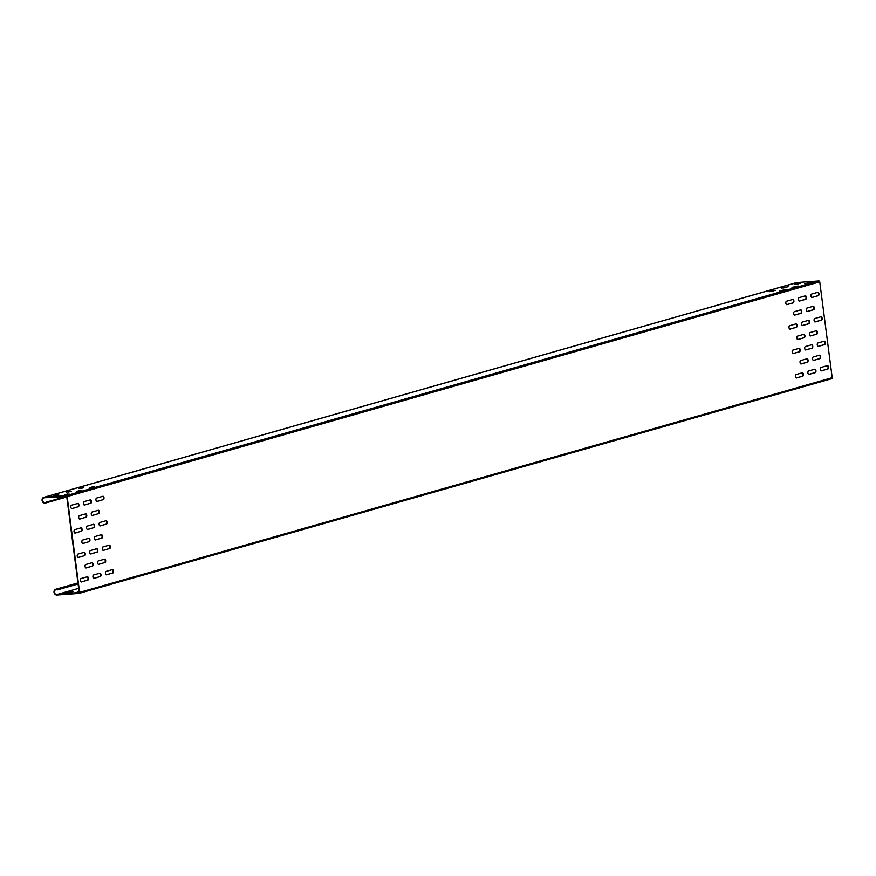 <?xml version="1.0" encoding="UTF-8"?>
<svg xmlns="http://www.w3.org/2000/svg" width="876" height="876" viewBox="0 0 876 876"><rect width="100%" height="100%" fill="white"/><g stroke="black" fill="none" stroke-linecap="round" stroke-linejoin="round"><path stroke-width="1.31" d="M46.209 502.649A2.967 2.529 74.1 0 1 42.19 500.897A2.967 2.529 74.1 0 1 44.238 497.272L66.182 495.663A0.986 0.843 74.1 0 1 67.156 496.572L79.596 592.395A0.986 0.843 74.1 0 1 78.884 593.435L56.929 595.045A2.967 2.529 74.1 0 1 55.735 589.263A2.967 2.529 74.1 0 1 57.487 589.482L57.334 589.92A2.475 2.102 -105.9 0 0 54.476 592.483A2.475 2.102 -105.9 0 0 56.874 594.563L79.179 592.428L66.729 496.604L44.293 497.765A2.475 2.102 -105.9 0 0 42.595 500.787A2.475 2.102 -105.9 0 0 45.946 502.244L66.751 496.791M795.999 282.806A2.967 2.529 74.1 0 1 796.842 282.565L818.786 280.955A0.986 0.843 74.1 0 1 819.75 281.864L832.2 377.687A0.986 0.843 74.1 0 1 831.488 378.728L79.158 593.359M45.946 502.244L66.631 496.342M793.919 287.251L795.539 286.791A2.475 2.102 -105.9 0 0 795.583 286.901M795.912 284.448L798.781 283.747M806.467 283.671L809.336 282.981M783.374 288.029L786.243 287.328M795.485 286.299L798.43 286.091L791.981 287.35L796.788 286.551M770.825 291.609L773.694 290.909M781.381 290.832L784.25 290.131M58.725 494.885L55.856 495.586M69.281 494.108L66.412 494.809M71.274 491.305L68.394 492.005M81.818 490.527L78.949 491.228M83.811 487.724L80.942 488.425M94.367 486.946L91.498 487.647M819.388 355.229A1.73 0.898 -94.2 0 1 820.221 356.959A1.73 0.898 -94.2 0 1 819.542 358.645L813.41 360.397M816.213 330.789A1.73 0.898 -94.2 0 1 817.045 332.519A1.73 0.898 -94.2 0 1 816.366 334.205L810.234 335.957M813.038 306.348A1.73 0.898 -94.2 0 1 813.881 308.067A1.73 0.898 -94.2 0 1 813.191 309.754L807.059 311.506M806.84 358.81A1.73 0.898 -94.2 0 1 807.683 360.54A1.73 0.898 -94.2 0 1 807.004 362.226L800.861 363.978M803.664 334.369A1.73 0.898 -94.2 0 1 804.507 336.099A1.73 0.898 -94.2 0 1 803.829 337.786L797.686 339.527M800.489 309.918A1.73 0.898 -94.2 0 1 801.332 311.648A1.73 0.898 -94.2 0 1 800.653 313.334L794.521 315.086M827.251 365.664A1.73 0.898 -94.2 0 1 828.083 367.394A1.73 0.898 -94.2 0 1 827.404 369.081L821.272 370.833M814.702 369.245A1.73 0.898 -94.2 0 1 815.545 370.975A1.73 0.898 -94.2 0 1 814.855 372.661L808.723 374.413M802.164 372.826A1.73 0.898 -94.2 0 1 802.996 374.545A1.73 0.898 -94.2 0 1 802.317 376.242L796.185 377.983M824.075 341.224A1.73 0.898 -94.2 0 1 824.907 342.954A1.73 0.898 -94.2 0 1 824.228 344.64L818.096 346.381M811.526 344.805A1.73 0.898 -94.2 0 1 812.37 346.524A1.73 0.898 -94.2 0 1 811.691 348.21L805.548 349.962M798.989 348.374A1.73 0.898 -94.2 0 1 799.821 350.104A1.73 0.898 -94.2 0 1 799.142 351.791L793.01 353.543M820.9 316.773A1.73 0.898 -94.2 0 1 821.732 318.503A1.73 0.898 -94.2 0 1 821.053 320.189L814.921 321.941M808.351 320.353A1.73 0.898 -94.2 0 1 809.194 322.083A1.73 0.898 -94.2 0 1 808.515 323.77L802.372 325.522M795.813 323.934A1.73 0.898 -94.2 0 1 796.645 325.664A1.73 0.898 -94.2 0 1 795.966 327.35L789.834 329.102M817.724 292.332A1.73 0.898 -94.2 0 1 818.556 294.062A1.73 0.898 -94.2 0 1 817.877 295.749L811.745 297.501M805.175 295.913A1.73 0.898 -94.2 0 1 806.019 297.643A1.73 0.898 -94.2 0 1 805.34 299.329L799.197 301.081M792.638 299.493A1.73 0.898 -94.2 0 1 793.47 301.213A1.73 0.898 -94.2 0 1 792.791 302.91L786.659 304.651M85.892 567.955L92.024 566.203A1.73 0.898 85.8 0 0 92.703 564.516A1.73 0.898 85.8 0 0 91.871 562.786M82.716 543.503L88.848 541.751A1.73 0.898 85.8 0 0 89.538 540.065A1.73 0.898 85.8 0 0 88.695 538.346M79.541 519.063L85.684 517.311A1.73 0.898 85.8 0 0 86.363 515.625A1.73 0.898 85.8 0 0 85.519 513.894M98.441 564.374L104.572 562.622A1.73 0.898 85.8 0 0 105.251 560.936A1.73 0.898 85.8 0 0 104.408 559.206M95.265 539.923L101.397 538.182A1.73 0.898 85.8 0 0 102.076 536.495A1.73 0.898 85.8 0 0 101.244 534.765M92.089 515.482L98.222 513.73A1.73 0.898 85.8 0 0 98.9 512.044A1.73 0.898 85.8 0 0 98.068 510.314M81.205 581.96L87.348 580.208A1.73 0.898 85.8 0 0 88.027 578.521A1.73 0.898 85.8 0 0 87.184 576.791M93.754 578.379L99.886 576.627A1.73 0.898 85.8 0 0 100.565 574.941A1.73 0.898 85.8 0 0 99.733 573.222M106.292 574.809L112.435 573.057A1.73 0.898 85.8 0 0 113.113 571.371A1.73 0.898 85.8 0 0 112.27 569.641M78.03 557.519L84.173 555.767A1.73 0.898 85.8 0 0 84.852 554.081A1.73 0.898 85.8 0 0 84.008 552.351M90.578 553.939L96.71 552.187A1.73 0.898 85.8 0 0 97.389 550.5A1.73 0.898 85.8 0 0 96.557 548.77M103.116 550.358L109.259 548.606A1.73 0.898 85.8 0 0 109.938 546.92A1.73 0.898 85.8 0 0 109.095 545.2M74.854 533.068L80.997 531.327A1.73 0.898 85.8 0 0 81.676 529.641A1.73 0.898 85.8 0 0 80.833 527.91M87.403 529.498L93.535 527.746A1.73 0.898 85.8 0 0 94.214 526.06A1.73 0.898 85.8 0 0 93.382 524.33M99.941 525.918L106.084 524.166A1.73 0.898 85.8 0 0 106.763 522.479A1.73 0.898 85.8 0 0 105.919 520.749M71.679 508.627L77.822 506.875A1.73 0.898 85.8 0 0 78.501 505.189A1.73 0.898 85.8 0 0 77.657 503.459M84.227 505.047L90.359 503.295A1.73 0.898 85.8 0 0 91.038 501.609A1.73 0.898 85.8 0 0 90.206 499.889M96.765 501.477L102.908 499.725A1.73 0.898 85.8 0 0 103.587 498.039A1.73 0.898 85.8 0 0 102.744 496.309M70.047 591.913L66.543 592.964L73.245 591.585L68.492 592.866M79.059 591.585L77.099 592.187L79.037 592.099M57.334 589.92L78.084 584.007M57.487 589.482L78.03 583.624M71.361 592.165L70.113 592.406M813.695 360.408A1.73 0.898 -94.2 0 1 813.596 360.419A1.73 0.898 -94.2 0 1 812.589 358.853A1.73 0.898 -94.2 0 1 813.246 356.981L819.52 355.196A1.73 0.898 -94.2 0 1 819.618 355.174A1.73 0.898 -94.2 0 1 820.637 356.751A1.73 0.898 -94.2 0 1 819.969 358.613L813.508 360.419M810.519 335.957A1.73 0.898 -94.2 0 1 810.42 335.979A1.73 0.898 -94.2 0 1 809.413 334.413A1.73 0.898 -94.2 0 1 810.081 332.541L816.344 330.745A1.73 0.898 -94.2 0 1 816.443 330.734A1.73 0.898 -94.2 0 1 817.461 332.3A1.73 0.898 -94.2 0 1 816.793 334.172L810.333 335.979M807.343 311.517A1.73 0.898 -94.2 0 1 807.256 311.538A1.73 0.898 -94.2 0 1 806.238 309.962A1.73 0.898 -94.2 0 1 806.905 308.1L813.169 306.304A1.73 0.898 -94.2 0 1 813.267 306.293A1.73 0.898 -94.2 0 1 814.286 307.859A1.73 0.898 -94.2 0 1 813.618 309.732L807.157 311.527M801.157 363.989A1.73 0.898 -94.2 0 1 801.058 364A1.73 0.898 -94.2 0 1 800.04 362.434A1.73 0.898 -94.2 0 1 800.708 360.562L806.982 358.777A1.73 0.898 -94.2 0 1 807.07 358.755A1.73 0.898 -94.2 0 1 808.088 360.321A1.73 0.898 -94.2 0 1 807.42 362.193L800.96 364M797.981 339.538A1.73 0.898 -94.2 0 1 797.883 339.56A1.73 0.898 -94.2 0 1 796.864 337.983A1.73 0.898 -94.2 0 1 797.532 336.121L803.807 334.325A1.73 0.898 -94.2 0 1 803.894 334.314A1.73 0.898 -94.2 0 1 804.913 335.88A1.73 0.898 -94.2 0 1 804.245 337.753L797.784 339.549M794.806 315.097A1.73 0.898 -94.2 0 1 794.707 315.108A1.73 0.898 -94.2 0 1 793.689 313.542A1.73 0.898 -94.2 0 1 794.357 311.67L800.631 309.885A1.73 0.898 -94.2 0 1 800.73 309.863A1.73 0.898 -94.2 0 1 801.737 311.44A1.73 0.898 -94.2 0 1 801.069 313.301L794.609 315.108M821.557 370.833A1.73 0.898 -94.2 0 1 821.458 370.855A1.73 0.898 -94.2 0 1 820.44 369.289A1.73 0.898 -94.2 0 1 821.108 367.416L827.382 365.631A1.73 0.898 -94.2 0 1 827.481 365.61A1.73 0.898 -94.2 0 1 828.488 367.175A1.73 0.898 -94.2 0 1 827.831 369.048L821.36 370.855M809.008 374.413A1.73 0.898 -94.2 0 1 808.92 374.435A1.73 0.898 -94.2 0 1 807.902 372.858A1.73 0.898 -94.2 0 1 808.57 370.997L814.833 369.201A1.73 0.898 -94.2 0 1 814.932 369.19A1.73 0.898 -94.2 0 1 815.95 370.756A1.73 0.898 -94.2 0 1 815.282 372.629L808.822 374.435M796.47 377.994A1.73 0.898 -94.2 0 1 796.372 378.016A1.73 0.898 -94.2 0 1 795.353 376.439A1.73 0.898 -94.2 0 1 796.021 374.578L802.296 372.782A1.73 0.898 -94.2 0 1 802.394 372.771A1.73 0.898 -94.2 0 1 803.402 374.337A1.73 0.898 -94.2 0 1 802.745 376.209L796.273 378.005M818.381 346.392A1.73 0.898 -94.2 0 1 818.283 346.414A1.73 0.898 -94.2 0 1 817.264 344.837A1.73 0.898 -94.2 0 1 817.932 342.976L824.207 341.18A1.73 0.898 -94.2 0 1 824.305 341.169A1.73 0.898 -94.2 0 1 825.312 342.735A1.73 0.898 -94.2 0 1 824.655 344.607L818.184 346.403M805.832 349.973A1.73 0.898 -94.2 0 1 805.745 349.995A1.73 0.898 -94.2 0 1 804.726 348.418A1.73 0.898 -94.2 0 1 805.394 346.546L811.669 344.761A1.73 0.898 -94.2 0 1 811.756 344.739A1.73 0.898 -94.2 0 1 812.775 346.316A1.73 0.898 -94.2 0 1 812.107 348.188L805.646 349.984M793.295 353.554A1.73 0.898 -94.2 0 1 793.196 353.565A1.73 0.898 -94.2 0 1 792.178 351.999A1.73 0.898 -94.2 0 1 792.846 350.126L799.12 348.341A1.73 0.898 -94.2 0 1 799.219 348.32A1.73 0.898 -94.2 0 1 800.226 349.896A1.73 0.898 -94.2 0 1 799.569 351.758L793.098 353.565M815.206 321.952A1.73 0.898 -94.2 0 1 815.107 321.963A1.73 0.898 -94.2 0 1 814.089 320.397A1.73 0.898 -94.2 0 1 814.757 318.525L821.031 316.74A1.73 0.898 -94.2 0 1 821.13 316.718A1.73 0.898 -94.2 0 1 822.148 318.295A1.73 0.898 -94.2 0 1 821.48 320.156L815.008 321.963M802.657 325.533A1.73 0.898 -94.2 0 1 802.569 325.543A1.73 0.898 -94.2 0 1 801.551 323.978A1.73 0.898 -94.2 0 1 802.219 322.105L808.493 320.32A1.73 0.898 -94.2 0 1 808.581 320.298A1.73 0.898 -94.2 0 1 809.599 321.864A1.73 0.898 -94.2 0 1 808.931 323.737L802.471 325.543M790.119 329.102A1.73 0.898 -94.2 0 1 790.021 329.124A1.73 0.898 -94.2 0 1 789.002 327.558A1.73 0.898 -94.2 0 1 789.67 325.686L795.945 323.89A1.73 0.898 -94.2 0 1 796.043 323.879A1.73 0.898 -94.2 0 1 797.061 325.445A1.73 0.898 -94.2 0 1 796.393 327.317L789.922 329.124M812.03 297.501A1.73 0.898 -94.2 0 1 811.932 297.522A1.73 0.898 -94.2 0 1 810.924 295.957A1.73 0.898 -94.2 0 1 811.581 294.084L817.856 292.299A1.73 0.898 -94.2 0 1 817.954 292.277A1.73 0.898 -94.2 0 1 818.972 293.843A1.73 0.898 -94.2 0 1 818.304 295.716L811.833 297.522M799.481 301.081A1.73 0.898 -94.2 0 1 799.394 301.103A1.73 0.898 -94.2 0 1 798.375 299.526A1.73 0.898 -94.2 0 1 799.043 297.665L805.318 295.869A1.73 0.898 -94.2 0 1 805.405 295.858A1.73 0.898 -94.2 0 1 806.424 297.424A1.73 0.898 -94.2 0 1 805.756 299.296L799.295 301.103M786.944 304.662A1.73 0.898 -94.2 0 1 786.845 304.684A1.73 0.898 -94.2 0 1 785.838 303.107A1.73 0.898 -94.2 0 1 786.495 301.245L792.769 299.45A1.73 0.898 -94.2 0 1 792.868 299.439A1.73 0.898 -94.2 0 1 793.886 301.005A1.73 0.898 -94.2 0 1 793.218 302.877L786.747 304.673M92.451 566.17A1.73 0.898 85.8 0 0 93.119 564.297A1.73 0.898 85.8 0 0 92.1 562.731A1.73 0.898 85.8 0 0 92.002 562.742L85.738 564.538A1.73 0.898 85.8 0 0 85.071 566.411A1.73 0.898 85.8 0 0 86.078 567.976A1.73 0.898 85.8 0 0 86.177 567.955L92.024 566.203M89.275 541.729A1.73 0.898 85.8 0 0 89.943 539.857A1.73 0.898 85.8 0 0 88.925 538.28A1.73 0.898 85.8 0 0 88.826 538.302L82.563 540.087A1.73 0.898 85.8 0 0 81.895 541.959A1.73 0.898 85.8 0 0 82.913 543.536A1.73 0.898 85.8 0 0 83.001 543.514L88.848 541.751M86.1 517.278A1.73 0.898 85.8 0 0 86.768 515.406A1.73 0.898 85.8 0 0 85.749 513.84A1.73 0.898 85.8 0 0 85.651 513.862L79.388 515.646A1.73 0.898 85.8 0 0 78.72 517.519A1.73 0.898 85.8 0 0 79.738 519.085A1.73 0.898 85.8 0 0 79.826 519.074L85.684 517.311M104.989 562.589A1.73 0.898 85.8 0 0 105.657 560.717A1.73 0.898 85.8 0 0 104.649 559.151A1.73 0.898 85.8 0 0 104.551 559.173L98.276 560.958A1.73 0.898 85.8 0 0 97.608 562.83A1.73 0.898 85.8 0 0 98.627 564.396A1.73 0.898 85.8 0 0 98.725 564.374L104.572 562.622M101.824 538.149A1.73 0.898 85.8 0 0 102.481 536.276A1.73 0.898 85.8 0 0 101.474 534.71A1.73 0.898 85.8 0 0 101.375 534.721L95.101 536.517A1.73 0.898 85.8 0 0 94.433 538.379A1.73 0.898 85.8 0 0 95.451 539.955A1.73 0.898 85.8 0 0 95.55 539.934L101.397 538.182M98.649 513.697A1.73 0.898 85.8 0 0 99.306 511.836A1.73 0.898 85.8 0 0 98.298 510.259A1.73 0.898 85.8 0 0 98.2 510.281L91.925 512.066A1.73 0.898 85.8 0 0 91.257 513.938A1.73 0.898 85.8 0 0 92.276 515.504A1.73 0.898 85.8 0 0 92.374 515.493L98.222 513.73M87.764 580.175A1.73 0.898 85.8 0 0 88.432 578.313A1.73 0.898 85.8 0 0 87.414 576.737A1.73 0.898 85.8 0 0 87.326 576.758L81.052 578.543A1.73 0.898 85.8 0 0 80.384 580.416A1.73 0.898 85.8 0 0 81.402 581.982A1.73 0.898 85.8 0 0 81.49 581.971L87.348 580.208M100.313 576.605A1.73 0.898 85.8 0 0 100.981 574.733A1.73 0.898 85.8 0 0 99.963 573.167A1.73 0.898 85.8 0 0 99.864 573.178L93.59 574.974A1.73 0.898 85.8 0 0 92.922 576.835A1.73 0.898 85.8 0 0 93.94 578.412A1.73 0.898 85.8 0 0 94.039 578.39L99.886 576.627M112.851 573.024A1.73 0.898 85.8 0 0 113.519 571.152A1.73 0.898 85.8 0 0 112.5 569.586A1.73 0.898 85.8 0 0 112.413 569.597L106.138 571.393A1.73 0.898 85.8 0 0 105.47 573.254A1.73 0.898 85.8 0 0 106.489 574.831A1.73 0.898 85.8 0 0 106.576 574.809L112.435 573.057M84.589 555.734A1.73 0.898 85.8 0 0 85.257 553.862A1.73 0.898 85.8 0 0 84.238 552.296A1.73 0.898 85.8 0 0 84.151 552.318L77.876 554.103A1.73 0.898 85.8 0 0 77.208 555.975A1.73 0.898 85.8 0 0 78.227 557.541A1.73 0.898 85.8 0 0 78.314 557.53L84.173 555.767M97.137 552.154A1.73 0.898 85.8 0 0 97.805 550.292A1.73 0.898 85.8 0 0 96.787 548.715A1.73 0.898 85.8 0 0 96.688 548.737L90.414 550.522A1.73 0.898 85.8 0 0 89.757 552.395A1.73 0.898 85.8 0 0 90.765 553.96A1.73 0.898 85.8 0 0 90.863 553.95L96.71 552.187M109.675 548.584A1.73 0.898 85.8 0 0 110.343 546.712A1.73 0.898 85.8 0 0 109.325 545.135A1.73 0.898 85.8 0 0 109.237 545.157L102.963 546.942A1.73 0.898 85.8 0 0 102.295 548.814A1.73 0.898 85.8 0 0 103.313 550.38A1.73 0.898 85.8 0 0 103.401 550.369L109.259 548.606M81.413 531.294A1.73 0.898 85.8 0 0 82.081 529.422A1.73 0.898 85.8 0 0 81.063 527.856A1.73 0.898 85.8 0 0 80.975 527.867L74.701 529.662A1.73 0.898 85.8 0 0 74.033 531.524A1.73 0.898 85.8 0 0 75.051 533.101A1.73 0.898 85.8 0 0 75.15 533.079L80.997 531.327M93.962 527.713A1.73 0.898 85.8 0 0 94.63 525.841A1.73 0.898 85.8 0 0 93.612 524.275A1.73 0.898 85.8 0 0 93.513 524.286L87.239 526.082A1.73 0.898 85.8 0 0 86.582 527.954A1.73 0.898 85.8 0 0 87.589 529.52A1.73 0.898 85.8 0 0 87.688 529.498L93.535 527.746M106.5 524.133A1.73 0.898 85.8 0 0 107.168 522.26A1.73 0.898 85.8 0 0 106.149 520.694A1.73 0.898 85.8 0 0 106.062 520.716L99.787 522.501A1.73 0.898 85.8 0 0 99.119 524.374A1.73 0.898 85.8 0 0 100.138 525.939A1.73 0.898 85.8 0 0 100.236 525.928L106.084 524.166M78.238 506.843A1.73 0.898 85.8 0 0 78.906 504.981A1.73 0.898 85.8 0 0 77.887 503.404A1.73 0.898 85.8 0 0 77.8 503.426L71.525 505.211A1.73 0.898 85.8 0 0 70.857 507.084A1.73 0.898 85.8 0 0 71.876 508.649A1.73 0.898 85.8 0 0 71.974 508.638L77.822 506.875M90.786 503.273A1.73 0.898 85.8 0 0 91.454 501.4A1.73 0.898 85.8 0 0 90.436 499.835A1.73 0.898 85.8 0 0 90.337 499.846L84.074 501.641A1.73 0.898 85.8 0 0 83.406 503.503A1.73 0.898 85.8 0 0 84.414 505.08A1.73 0.898 85.8 0 0 84.512 505.058L90.359 503.295M103.324 499.692A1.73 0.898 85.8 0 0 103.992 497.82A1.73 0.898 85.8 0 0 102.974 496.254A1.73 0.898 85.8 0 0 102.886 496.265L96.612 498.061A1.73 0.898 85.8 0 0 95.944 499.922A1.73 0.898 85.8 0 0 96.962 501.499A1.73 0.898 85.8 0 0 97.061 501.477L102.908 499.725M794.214 284.426L800.664 283.167L794.236 284.59M804.759 283.66L811.22 282.39L804.781 283.824M781.666 288.007L788.126 286.748L781.688 288.171M769.128 291.588L775.578 290.328L769.15 291.752M779.673 290.81L786.133 289.551L779.695 290.974M57.411 494.633L53.907 495.674L57.477 495.115M67.967 493.856L64.463 494.896L68.021 494.349M69.96 491.053L66.456 492.093L70.014 491.545M80.504 490.275L77 491.326L80.57 490.768M82.497 487.472L78.993 488.523L82.563 487.965M93.053 486.695L89.549 487.746L93.108 487.187M44.238 497.272L796.842 282.565M56.874 594.563L78.643 588.343M79.596 592.395L832.2 377.687M67.156 496.572L819.75 281.864M66.182 495.663L818.786 280.955M45.432 503.065L66.773 496.977M43.8 497.349L796.404 282.641M55.735 589.263L77.942 582.923M79.026 593.413L831.631 378.706"/></g></svg>
